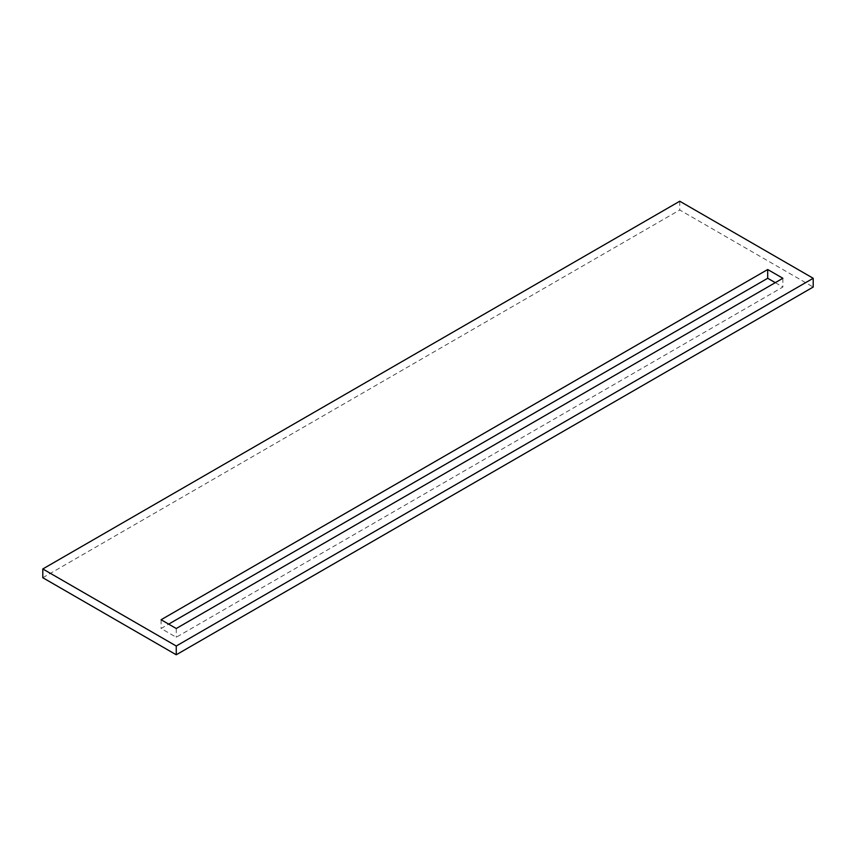 <?xml version="1.0" encoding="UTF-8"?>
<svg xmlns="http://www.w3.org/2000/svg" width="856" height="856" viewBox="0 0 856 856"><rect width="100%" height="100%" fill="white"/><g stroke="black" fill="none" stroke-linecap="round" stroke-linejoin="round"><path stroke-width="0.64" stroke-dasharray="4.28 3.21" d="M782.865 278.275L782.865 287.038L176.25 637.26L161.089 628.507L168.675 624.131M176.25 628.507L176.25 637.26M161.089 619.744L161.089 628.507M679.75 201.224L679.75 209.988L813.2 287.038M42.8 577.725L679.75 209.988M775.29 282.651L782.865 287.038"/><path stroke-width="1.28" d="M767.704 269.522L782.865 278.275L176.25 628.507L161.089 619.744L767.704 269.522L767.704 278.275L775.29 282.651M168.675 624.131L767.704 278.275M176.25 654.776L42.8 577.725L42.8 568.962L679.75 201.224L813.2 278.275L813.2 287.038L176.25 654.776L176.25 646.013L42.8 568.962M813.2 278.275L176.25 646.013"/></g></svg>
